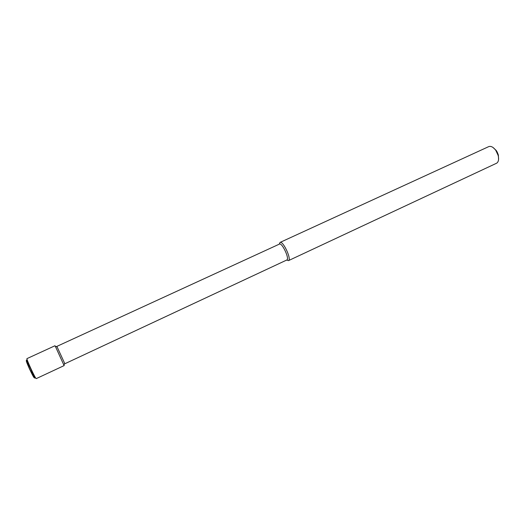 <?xml version="1.0" encoding="UTF-8"?>
<svg xmlns="http://www.w3.org/2000/svg" width="525" height="525" viewBox="0 0 525 525"><rect width="100%" height="100%" fill="white"/><g stroke="black" fill="none" stroke-linecap="round" stroke-linejoin="round"><path stroke-width="0.79" d="M279.339 244.033L280.028 242.432L488.723 146.626C490.98 145.845 493.349 147.098 495.823 150.393L498.166 155.446C499.045 159.252 498.56 161.825 496.716 163.163L288.461 260.63L286.716 260.059M498.573 159.521L498.356 155.013L497.247 152.152L496.276 150.531L492.975 147.446M280.028 242.432C282.936 240.483 291.664 258.917 288.599 260.544L288.461 260.63M64.68 363.385L56.871 346.388L279.451 244.079C281.984 242.379 289.616 258.49 286.958 259.928L64.91 363.727L64.68 363.385L63.925 365.183L64.188 365.571L64.011 364.987M55.328 346.264L63.925 365.183M54.994 345.745L26.985 358.608C25.955 358.398 35.378 378.82 36.225 378.637L64.188 365.571M26.381 360.268C26.079 360.504 27.149 363.339 29.59 368.78L34.538 378.072L34.414 377.094L31.303 369.534L26.381 360.268M29.466 368.858C26.46 362.106 25.613 359.586 26.913 361.312L31.126 369.593L34.158 376.943C34.571 379.03 33.009 376.34 29.466 368.858M496.276 150.531L495.823 150.393M498.356 155.013L498.166 155.446M56.989 346.782L55.125 346.198M34.591 377.731L35.746 378.085M26.591 360.478L27.07 359.363"/></g></svg>
